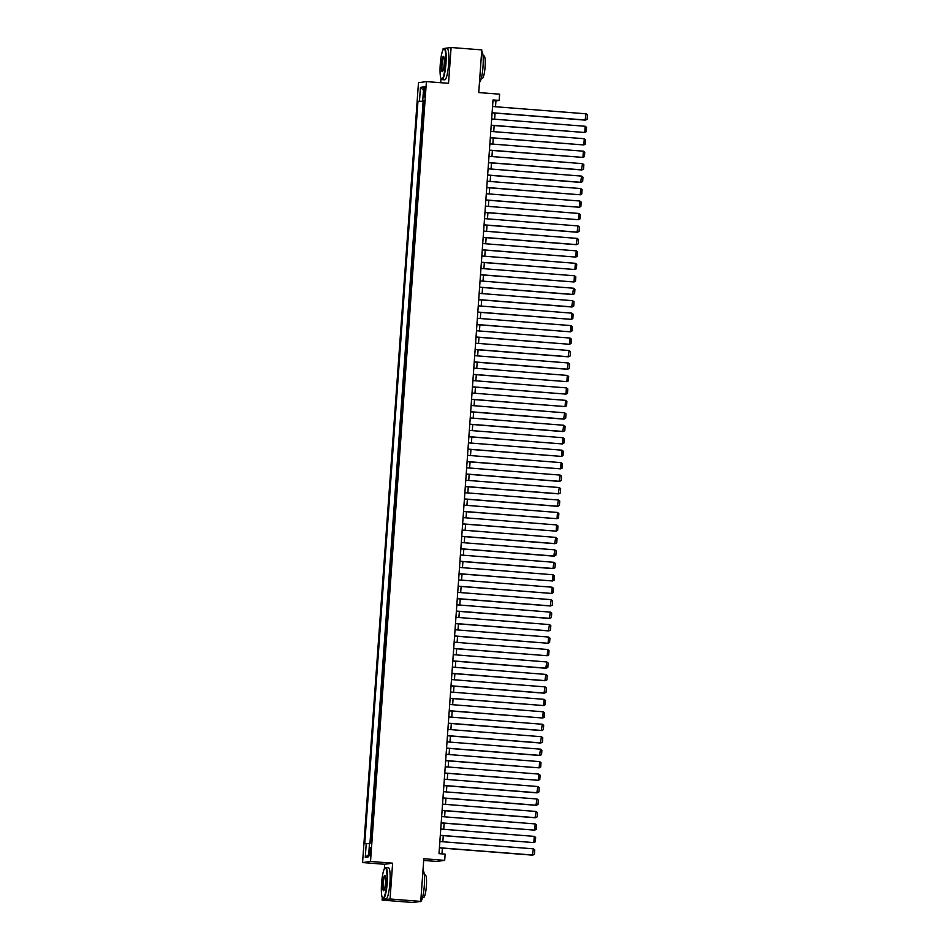 <?xml version="1.0" encoding="UTF-8"?>
<svg xmlns="http://www.w3.org/2000/svg" width="950" height="950" viewBox="0 0 950 950"><rect width="100%" height="100%" fill="white"/><g stroke="black" fill="none" stroke-linecap="round" stroke-linejoin="round"><path stroke-width="1.43" d="M370.702 851.568A4.002 0.677 -85.5 0 0 370.322 847.673A4.002 0.677 -85.5 0 0 369.324 851.758A4.002 0.677 -85.5 0 0 369.704 855.653A4.002 0.677 -85.5 0 0 370.702 851.568M423.688 860.439L436.739 861.46L444.695 860.356L445.134 854.121L438.995 853.646L493.026 99.94L499.166 100.427L499.605 94.192L478.741 92.566L481.793 49.899L451.096 47.5L443.139 48.604L443.056 49.768M382.28 897.596L382.102 900.101L412.799 902.5L420.755 901.396L390.058 898.997L392.623 863.182L370.524 861.46L362.567 862.564L384.667 864.286L384.346 868.87M370.524 861.46L426.419 81.593L418.475 82.698L362.567 862.564M441.002 78.494L440.693 82.709M382.102 900.101L390.058 898.997M423.629 109.001L424.163 101.591M422.952 114.024L422.738 121.457M421.848 133.914L422.37 126.516M420.945 146.371L421.479 138.973M420.054 158.828L420.589 151.43M419.164 171.285L419.698 163.887M418.273 183.754L418.808 176.344M417.383 196.211L417.905 188.801M416.48 208.667L417.014 201.257M415.589 221.124L416.124 213.714M414.699 233.581L415.233 226.171M413.808 246.038L414.343 238.628M412.918 258.495L413.44 251.085M412.015 270.952L412.549 263.542M411.124 283.409L411.659 276.011M410.234 295.866L410.768 288.467M409.343 308.322L409.878 300.924M408.452 320.791L408.975 313.381M407.55 333.248L408.084 325.838M406.659 345.705L407.194 338.295M405.769 358.162L406.303 350.752M404.878 370.619L405.412 363.209M403.988 383.076L404.51 375.666M403.085 395.532L403.619 388.122M402.194 407.989L402.729 400.579M401.304 420.446L401.838 413.048M400.413 432.903L400.947 425.505M399.522 445.36L400.045 437.962M398.62 457.817L399.154 450.419M397.729 470.286L398.264 462.876M396.839 482.742L397.373 475.332M395.948 495.199L396.483 487.789M395.058 507.656L395.58 500.246M394.155 520.113L394.689 512.703M393.264 532.57L393.799 525.16M392.374 545.027L392.908 537.617M391.483 557.484L392.017 550.074M390.593 569.941L391.115 562.543M389.69 582.398L390.224 574.999M388.799 594.854L389.334 587.456M387.909 607.311L388.443 599.913M387.018 619.78L387.553 612.37M386.128 632.237L386.65 624.827M385.225 644.694L385.759 637.284M384.334 657.151L384.869 649.741M383.444 669.607L383.978 662.197M382.553 682.064L383.088 674.654M381.662 694.521L382.185 687.111M380.76 706.978L381.294 699.58M379.869 719.435L380.404 712.037M378.979 731.892L379.513 724.494M378.088 744.349L378.622 736.951M377.197 756.818L377.72 749.408M376.295 769.274L376.829 761.864M375.404 781.731L375.939 774.321M374.514 794.188L375.048 786.778M373.623 806.645L374.157 799.235M372.733 819.102L373.255 811.692M371.83 831.559L372.364 824.149M423.914 90.452L423.724 93.195A3.871 0.653 -85.5 0 0 424.08 96.959A3.871 0.653 -85.5 0 0 425.054 93.005L425.244 90.262A3.871 0.653 -85.5 0 0 424.887 86.498A3.871 0.653 -85.5 0 0 423.914 90.452L425.232 90.559M424.187 101.27L417.964 101.27L364.741 843.754L366.249 843.553L365.263 857.256L368.541 856.805L369.514 843.101L371.022 842.887L424.246 100.391L422.738 100.605L424.223 100.783M419.473 101.056L420.458 87.353L423.724 86.901L422.738 100.605M423.843 101.567L423.13 101.674L369.989 843.03M371.474 836.546L370.702 842.935M444.695 860.356L423.819 858.729L420.755 901.396M426.419 81.593L448.531 83.315L451.096 47.5M495.52 106.744L495.936 100.866L499.166 100.427M441.964 853.872L442.379 848.101M442.831 841.759L443.27 835.644M443.721 829.303L444.161 823.187M444.624 816.846L445.051 810.73M445.514 804.377L445.954 798.273M446.405 791.92L446.844 785.816M447.296 779.463L447.735 773.359M448.186 767.006L448.626 760.891M449.089 754.549L449.516 748.434M449.979 742.092L450.419 735.977M450.87 729.636L451.309 723.52M451.761 717.179L452.2 711.063M452.651 704.722L453.091 698.606M453.554 692.265L453.981 686.149M454.444 679.808L454.884 673.693M455.335 667.351L455.774 661.236M456.226 654.883L456.665 648.779M457.116 642.426L457.556 636.322M458.019 629.969L458.446 623.853M458.909 617.512L459.349 611.396M459.8 605.055L460.239 598.939M460.691 592.598L461.13 586.482M461.581 580.141L462.021 574.026M462.472 567.684L462.911 561.569M463.374 555.227L463.814 549.112M464.265 542.771L464.704 536.655M465.156 530.314L465.595 524.198M466.046 517.845L466.486 511.741M466.937 505.388L467.376 499.284M467.839 492.931L468.279 486.827M468.73 480.474L469.169 474.359M469.621 468.017L470.06 461.902M470.511 455.561L470.951 449.445M471.402 443.104L471.841 436.988M472.304 430.647L472.744 424.531M473.195 418.19L473.634 412.074M474.086 405.733L474.525 399.617M474.976 393.276L475.416 387.161M475.867 380.819L476.306 374.704M476.769 368.351L477.209 362.247M477.66 355.894L478.099 349.79M478.551 343.437L478.99 337.333M479.441 330.98L479.881 324.864M480.332 318.523L480.771 312.407M481.234 306.066L481.674 299.951M482.125 293.609L482.564 287.494M483.016 281.152L483.455 275.037M483.906 268.696L484.346 262.58M484.797 256.239L485.236 250.123M485.699 243.782L486.139 237.666M486.59 231.313L487.029 225.209M487.481 218.856L487.92 212.752M488.371 206.399L488.811 200.296M489.262 193.942L489.701 187.827M490.164 181.486L490.604 175.37M491.055 169.029L491.494 162.913M491.946 156.572L492.385 150.456M492.836 144.115L493.276 137.999M493.727 131.658L494.166 125.543M494.629 119.201L495.069 113.086M492.979 100.641L495.936 100.866M423.13 101.674L417.964 101.27M366.249 843.553L369.479 843.695M423.486 90.286L420.458 87.353M365.263 857.256L368.695 854.62M392.623 863.182L384.667 864.286M492.551 106.507L586.067 113.81L585.081 120.116L492.1 112.848M492.112 112.741L585.616 120.032L587.124 119.249L587.433 114.891L586.067 113.81M445.514 63.65A15.248 2.589 -85.5 0 0 443.614 48.996A15.248 2.589 -85.5 0 0 440.266 64.374A15.248 2.589 -85.5 0 0 441.275 78.945A15.248 2.589 -85.5 0 0 445.514 63.65M443.614 48.996L443.994 48.664A15.627 2.648 94.5 0 1 444.469 48.462A15.627 2.648 94.5 0 1 445.942 63.662A15.627 2.648 94.5 0 1 442.035 79.61A15.627 2.648 94.5 0 1 441.608 79.349L441.275 78.945M444.196 63.828A7.624 1.294 94.5 0 1 442.522 71.511A7.624 1.294 94.5 0 1 441.572 64.196A7.624 1.294 94.5 0 1 443.697 56.537A7.624 1.294 94.5 0 1 444.196 63.828M443.852 56.81A7.244 1.235 -85.5 0 0 443.816 56.81A7.244 1.235 -85.5 0 0 442.011 64.208A7.244 1.235 -85.5 0 0 442.688 71.262A7.244 1.235 -85.5 0 0 442.724 71.262M481.686 51.383A15.627 2.648 94.5 0 1 483.027 66.559A15.627 2.648 94.5 0 1 479.465 82.413M483.051 55.86L484.037 55.943A11.246 1.912 94.5 0 1 485.094 66.88A11.246 1.912 94.5 0 1 482.291 78.363L481.294 78.292M444.469 48.462L447.177 48.676A15.627 2.648 94.5 0 1 448.649 63.876A15.627 2.648 94.5 0 1 444.742 79.824L442.035 79.61M386.793 882.752A15.248 2.589 -85.5 0 0 384.892 868.11A15.248 2.589 -85.5 0 0 381.556 883.476A15.248 2.589 -85.5 0 0 382.565 898.059A15.248 2.589 -85.5 0 0 386.793 882.752M384.892 868.11L385.284 867.766A15.627 2.648 94.5 0 1 385.759 867.564A15.627 2.648 94.5 0 1 387.232 882.776A15.627 2.648 94.5 0 1 383.325 898.724A15.627 2.648 94.5 0 1 382.886 898.451L382.565 898.059M385.486 882.93A7.624 1.294 94.5 0 1 383.812 890.625A7.624 1.294 94.5 0 1 382.862 883.298A7.624 1.294 94.5 0 1 384.976 875.651A7.624 1.294 94.5 0 1 385.486 882.93M385.142 875.924A7.244 1.235 -85.5 0 0 385.106 875.924A7.244 1.235 -85.5 0 0 383.289 883.322A7.244 1.235 -85.5 0 0 383.978 890.376A7.244 1.235 -85.5 0 0 384.014 890.376M422.976 870.497A15.627 2.648 94.5 0 1 424.317 885.661A15.627 2.648 94.5 0 1 420.411 901.609L419.615 901.55M424.329 874.962L425.327 875.045A11.246 1.912 94.5 0 1 426.384 885.994A11.246 1.912 94.5 0 1 423.569 897.477L422.584 897.394M385.759 867.564L388.455 867.778A15.627 2.648 94.5 0 1 389.928 882.977A15.627 2.648 94.5 0 1 386.032 898.926L383.325 898.724M491.661 118.964L585.164 126.267L584.725 132.489L491.209 125.317M491.209 125.198L584.725 132.489L586.221 131.706L586.542 127.347L585.164 126.267M490.77 131.421L584.274 138.724L583.834 144.946L490.307 137.774M490.319 137.655L583.834 144.946L585.331 144.162L585.639 139.804L584.274 138.724M489.879 143.877L583.383 151.181L582.932 157.403L489.416 150.231M489.428 150.112L582.932 157.403L584.44 156.619L584.749 152.261L583.383 151.181M488.977 156.334L582.492 163.638L581.507 169.943L488.526 162.688M488.537 162.569L582.041 169.872L583.549 169.076L583.858 164.718L582.492 163.638M488.086 168.803L581.602 176.094L580.616 182.4L487.635 175.144M487.647 175.026L581.151 182.329L582.659 181.533L582.967 177.175L581.602 176.094M487.196 181.26L580.699 188.551L580.26 194.786L486.744 187.601M486.744 187.482L580.26 194.786L581.756 193.99L582.077 189.632L580.699 188.551M486.305 193.717L579.809 201.008L579.369 207.243L485.842 200.058M485.854 199.939L579.369 207.243L580.866 206.459L581.186 202.089L579.809 201.008M485.414 206.174L578.918 213.465L578.467 219.699L484.951 212.515M484.963 212.396L578.467 219.699L579.975 218.916L580.284 214.546L578.918 213.465M484.512 218.631L578.028 225.922L577.042 232.227L484.061 224.972M484.072 224.853L577.576 232.156L579.084 231.373L579.393 227.014L578.028 225.922M483.621 231.088L577.137 238.391L576.151 244.684L483.17 237.429M483.182 237.322L576.686 244.613L578.194 243.829L578.503 239.471L577.137 238.391M482.731 243.544L576.234 250.848L575.795 257.07L482.279 249.886M482.279 249.779L575.795 257.07L577.291 256.286L577.612 251.928L576.234 250.848M481.84 256.001L575.344 263.304L574.904 269.527L481.377 262.342M481.389 262.236L574.904 269.527L576.401 268.743L576.721 264.385L575.344 263.304M480.949 268.458L574.453 275.761L574.002 281.984L480.486 274.811M480.498 274.692L574.002 281.984L575.51 281.2L575.819 276.842L574.453 275.761M480.047 280.915L573.562 288.218L572.577 294.524L479.596 287.268M479.608 287.149L573.111 294.441L574.619 293.657L574.928 289.299L573.562 288.218M479.156 293.372L572.672 300.675L571.686 306.981L478.705 299.725M478.717 299.606L572.221 306.909L573.729 306.114L574.038 301.756L572.672 300.675M478.266 305.841L571.769 313.132L571.33 319.366L477.814 312.182M477.814 312.063L571.33 319.366L572.826 318.571L573.147 314.213L571.769 313.132M477.375 318.298L570.879 325.589L570.439 331.823L476.912 324.639M476.924 324.52L570.439 331.823L571.936 331.027L572.256 326.669L570.879 325.589M476.484 330.754L569.988 338.046L569.537 344.28L476.021 337.096M476.033 336.977L569.537 344.28L571.045 343.484L571.354 339.126L569.988 338.046M475.582 343.211L569.097 350.503L568.112 356.808L475.131 349.553M475.142 349.434L568.646 356.737L570.154 355.953L570.463 351.583L569.097 350.503M474.691 355.668L568.207 362.959L567.221 369.265L474.24 362.009M474.252 361.891L567.756 369.194L569.264 368.41L569.572 364.04L568.207 362.959M473.801 368.125L567.304 375.416L566.865 381.651L473.349 374.466M473.349 374.359L566.865 381.651L568.361 380.867L568.682 376.509L567.304 375.416M472.91 380.582L566.414 387.885L565.974 394.108L472.447 386.923M472.459 386.816L565.974 394.108L567.471 393.324L567.791 388.966L566.414 387.885M472.019 393.039L565.523 400.342L565.072 406.564L471.556 399.38M471.568 399.273L565.072 406.564L566.58 405.781L566.889 401.423L565.523 400.342M471.117 405.496L564.633 412.799L563.647 419.104L470.666 411.849M470.678 411.73L564.181 419.021L565.689 418.238L565.998 413.879L564.633 412.799M470.226 417.952L563.742 425.256L562.756 431.561L469.775 424.306M469.787 424.187L563.291 431.478L564.799 430.694L565.107 426.336L563.742 425.256M469.336 430.409L562.839 437.713L562.4 443.935L468.884 436.762M468.884 436.644L562.4 443.935L563.896 443.151L564.217 438.793L562.839 437.713M468.445 442.866L561.949 450.169L561.509 456.404L467.982 449.219M467.994 449.101L561.509 456.404L563.006 455.608L563.326 451.25L561.949 450.169M467.554 455.335L561.058 462.626L560.619 468.861L467.091 461.676M467.103 461.558L560.619 468.861L562.115 468.065L562.424 463.707L561.058 462.626M466.652 467.792L560.168 475.083L559.182 481.389L466.201 474.133M466.213 474.014L559.716 481.317L561.224 480.522L561.533 476.164L560.168 475.083M465.761 480.249L559.277 487.54L558.291 493.846L465.31 486.59M465.322 486.471L558.826 493.774L560.334 492.991L560.643 488.621L559.277 487.54M464.871 492.706L558.386 499.997L557.401 506.303L464.419 499.047M464.419 498.928L557.935 506.231L559.431 505.447L559.752 501.077L558.386 499.997M463.98 505.162L557.484 512.454L557.044 518.688L463.517 511.504M463.529 511.385L557.044 518.688L558.541 517.904L558.861 513.546L557.484 512.454M463.089 517.619L556.593 524.923L556.154 531.145L462.626 523.961M462.638 523.854L556.154 531.145L557.65 530.361L557.959 526.003L556.593 524.923M462.187 530.076L555.702 537.379L554.717 543.673L461.736 536.418M461.747 536.311L555.251 543.602L556.759 542.818L557.068 538.46L555.702 537.379M461.296 542.533L554.812 549.836L553.826 556.142L460.845 548.874M460.857 548.768L554.361 556.059L555.869 555.275L556.178 550.917L554.812 549.836M460.406 554.99L553.921 562.293L552.936 568.599L459.954 561.343M459.954 561.224L553.47 568.516L554.966 567.732L555.287 563.374L553.921 562.293M459.515 567.447L553.019 574.75L552.579 580.972L459.052 573.8M459.064 573.681L552.579 580.972L554.076 580.189L554.396 575.831L553.019 574.75M458.624 579.904L552.128 587.207L551.689 593.441L458.161 586.257M458.173 586.138L551.689 593.441L553.185 592.646L553.494 588.288L552.128 587.207M457.722 592.372L551.237 599.664L550.252 605.969L457.271 598.714M457.282 598.595L550.786 605.898L552.294 605.102L552.603 600.744L551.237 599.664M456.831 604.829L550.347 612.121L549.361 618.426L456.38 611.171M456.392 611.052L549.896 618.355L551.404 617.559L551.712 613.201L550.347 612.121M455.941 617.286L549.456 624.578L548.471 630.883L455.489 623.627M455.489 623.509L549.005 630.812L550.501 630.016L550.822 625.658L549.456 624.578M455.05 629.743L548.554 637.034L548.114 643.269L454.587 636.084M454.599 635.966L548.114 643.269L549.611 642.485L549.931 638.115L548.554 637.034M454.159 642.2L547.663 649.491L547.224 655.726L453.696 648.541M453.708 648.422L547.224 655.726L548.72 654.942L549.029 650.572L547.663 649.491M453.257 654.657L546.773 661.948L545.787 668.254L452.806 660.998M452.817 660.879L546.321 668.182L547.829 667.399L548.138 663.041L546.773 661.948M452.366 667.114L545.882 674.417L544.896 680.711L451.915 673.455M451.927 673.348L545.431 680.639L546.939 679.856L547.247 675.498L545.882 674.417M451.476 679.571L544.991 686.874L544.006 693.168L451.024 685.912M451.024 685.805L544.54 693.096L546.036 692.312L546.357 687.954L544.991 686.874M450.585 692.028L544.089 699.331L543.649 705.553L450.122 698.381M450.134 698.262L543.649 705.553L545.146 704.769L545.466 700.411L544.089 699.331M449.694 704.484L543.198 711.788L542.759 718.01L449.231 710.837M449.243 710.719L542.759 718.01L544.255 717.226L544.564 712.868L543.198 711.788M448.792 716.941L542.308 724.244L541.322 730.55L448.341 723.294M448.353 723.176L541.856 730.467L543.364 729.683L543.673 725.325L542.308 724.244M447.901 729.398L541.417 736.701L540.431 743.007L447.45 735.751M447.462 735.633L540.966 742.936L542.474 742.14L542.783 737.782L541.417 736.701M447.011 741.867L540.526 749.158L539.541 755.464L446.559 748.208M446.559 748.089L540.075 755.393L541.571 754.597L541.892 750.239L540.526 749.158M446.12 754.324L539.624 761.615L539.184 767.849L445.657 760.665M445.669 760.546L539.184 767.849L540.681 767.054L541.001 762.696L539.624 761.615M445.229 766.781L538.733 774.072L538.294 780.306L444.766 773.122M444.778 773.003L538.294 780.306L539.79 779.523L540.099 775.153L538.733 774.072M444.327 779.238L537.842 786.529L536.857 792.834L443.876 785.579M443.887 785.46L537.391 792.763L538.899 791.979L539.208 787.609L537.842 786.529M443.436 791.694L536.952 798.986L535.966 805.291L442.985 798.036M442.997 797.917L536.501 805.22L538.009 804.436L538.317 800.066L536.952 798.986M442.546 804.151L536.061 811.454L535.076 817.748L442.094 810.492M442.094 810.386L535.61 817.677L537.106 816.893L537.427 812.535L536.061 811.454M441.655 816.608L535.159 823.911L534.719 830.134L441.192 822.949M441.204 822.842L534.719 830.134L536.216 829.35L536.536 824.992L535.159 823.911M440.764 829.065L534.268 836.368L533.829 842.591L440.301 835.406M440.313 835.299L533.829 842.591L535.325 841.807L535.634 837.449L534.268 836.368M439.862 841.522L533.378 848.825L532.392 855.131L439.411 847.875M439.423 847.756L532.926 855.047L534.434 854.264L534.743 849.906L533.378 848.825M425.03 93.29L423.724 93.195"/></g></svg>
